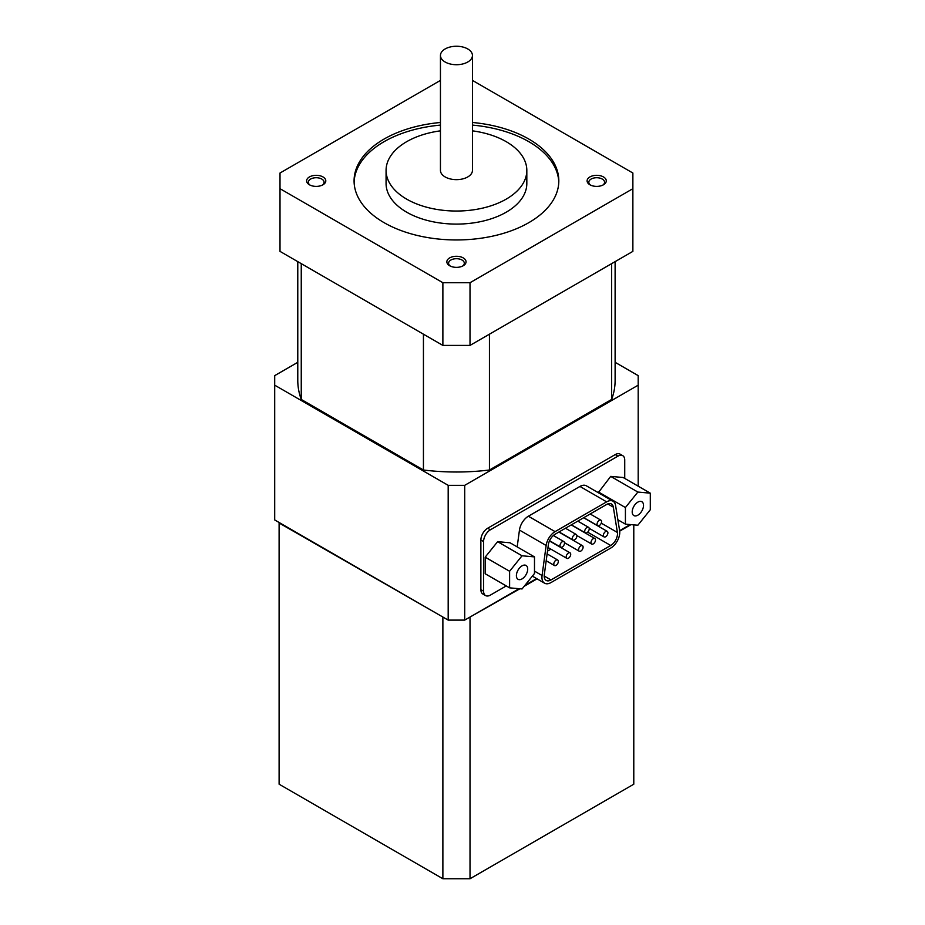 <?xml version="1.0" encoding="UTF-8"?>
<svg xmlns="http://www.w3.org/2000/svg" width="925" height="925" viewBox="0 0 925 925"><rect width="100%" height="100%" fill="white"/><g stroke="black" fill="none" stroke-linecap="round" stroke-linejoin="round"><path stroke-width="1.39" d="M615.113 362.311L638.192 375.631L638.192 385.17L464.708 485.336L448.186 485.336L274.702 385.17L274.702 519.942L279.107 522.486L279.107 784.203L442.878 878.75L470.016 878.75L633.787 784.203L633.787 524.868M613.044 501.223A12.8 7.388 120 0 0 606.638 501.859L555.069 531.632A12.8 7.388 120 0 0 546.143 545.484L542.073 575.512A12.8 7.388 120 0 0 544.594 583.201A12.8 7.388 120 0 0 550.999 582.565L610.708 548.086A12.8 7.388 120 0 0 619.634 530.742L615.564 505.408A12.8 7.388 120 0 0 613.044 501.223L586.346 485.81A12.8 7.388 120 0 0 579.952 486.446L528.372 516.219A12.8 7.388 120 0 0 519.457 530.071L517.179 546.906M624.733 478.41L624.733 460.06A9.597 5.538 120 0 0 622.745 455.678A9.597 5.538 120 0 0 617.946 456.152L490.377 529.805A9.597 5.538 120 0 0 483.59 541.553L483.59 591.179A9.597 5.538 120 0 0 485.579 595.573A9.597 5.538 120 0 0 490.377 595.099L506.264 585.93M618.12 521.342A9.597 5.538 120 0 0 619.241 520.555M497.615 541.68L510.057 542.79L534.488 556.896L522.047 555.786L497.615 541.68L485.174 557.162L485.174 573.743L509.606 587.849L522.047 588.959L534.488 573.488L534.488 556.896M650.298 493.175L637.857 492.054L625.416 507.536L625.416 524.128L637.857 525.238L650.298 509.756L650.298 493.175L623.149 477.497L610.708 476.387L598.267 492.701M279.107 522.486L448.186 620.108L464.708 620.108L519.098 588.705M632.873 188.688L632.873 251.38L470.016 345.407L470.016 282.715L632.873 188.688L632.873 173.021L472.444 80.394M442.878 282.715L442.878 345.407L280.009 251.38L280.009 188.688L442.878 282.715L470.016 282.715M440.45 80.394L280.009 173.021L280.009 188.688M603.47 176.941A9.597 5.538 180 0 1 603.47 184.769A9.597 5.538 180 0 1 589.907 184.769A9.597 5.538 180 0 1 589.907 176.941A9.597 5.538 180 0 1 603.47 176.941M449.666 265.741A9.597 5.538 0 0 0 463.228 265.741A9.597 5.538 0 0 0 463.228 257.902A9.597 5.538 0 0 0 449.666 257.902A9.597 5.538 0 0 0 449.666 265.741L449.666 265.741M309.424 184.769A9.597 5.538 0 0 0 322.987 184.769A9.597 5.538 0 0 0 322.987 176.941A9.597 5.538 0 0 0 309.424 176.941A9.597 5.538 0 0 0 309.424 184.769L309.424 184.769M440.45 122.482A102.363 59.096 0 0 0 354.078 180.861A102.363 59.096 0 0 0 384.06 222.648A102.363 59.096 0 0 0 495.615 235.459A102.363 59.096 0 0 0 558.816 180.861A102.363 59.096 0 0 0 472.444 122.482M442.878 345.407L470.016 345.407M440.45 130.841A70.381 40.631 0 0 0 386.072 170.408A70.381 40.631 0 0 0 406.688 199.141A70.381 40.631 0 0 0 483.382 207.94A70.381 40.631 0 0 0 526.822 170.408A70.381 40.631 0 0 0 472.444 130.841M386.072 170.408L386.072 183.462A70.381 40.631 0 0 0 406.688 212.195A70.381 40.631 0 0 0 483.382 221.006A70.381 40.631 0 0 0 526.822 183.462L526.822 170.408M440.45 55.488L440.45 170.408A15.991 9.238 0 0 0 445.133 176.941A15.991 9.238 0 0 0 462.569 178.941A15.991 9.238 0 0 0 472.444 170.408L472.444 55.488A15.991 9.238 0 0 0 456.441 46.25A15.991 9.238 0 0 0 440.45 55.488A15.991 9.238 0 0 0 445.133 62.01A15.991 9.238 0 0 0 462.569 64.01A15.991 9.238 0 0 0 472.444 55.488M558.781 182.156A102.363 59.096 0 0 0 472.444 125.095M440.45 125.095A102.363 59.096 0 0 0 354.113 182.156M611.645 263.637L611.645 399.45A158.661 91.61 0 0 0 615.113 380.406L615.113 261.636M489.441 334.191L489.441 470.004L611.645 399.45M423.442 334.191L423.442 470.004A158.661 91.61 0 0 0 489.441 470.004M301.249 263.637L301.249 399.45L423.442 470.004M297.781 261.636L297.781 380.406A158.661 91.61 0 0 0 301.249 399.45M274.702 385.17L274.702 375.631L297.781 362.311M638.192 486.18L638.192 385.17M448.186 620.108L448.186 485.336M464.708 620.108L464.708 485.336M622.745 455.678L620.039 454.106A9.597 5.538 120 0 0 615.241 454.58L487.66 528.233A9.597 5.538 120 0 0 480.873 539.992L480.873 589.618A9.597 5.538 120 0 0 482.862 594.012L485.579 595.573M524.984 585.305L536.616 578.587M619.623 530.673L630.214 524.556M469.114 617.565L519.885 588.774M524.197 586.277L537.067 578.853M619.692 531.147L631 524.625M279.107 523.007L443.78 617.565M442.878 878.75L442.878 617.565M470.016 878.75L470.016 617.565M322.316 185.127A7.862 4.544 0 0 0 324.074 182.271A7.862 4.544 0 0 0 316.211 177.727A7.862 4.544 0 0 0 308.337 182.271A7.862 4.544 0 0 0 310.095 185.127M462.558 266.088A7.862 4.544 0 0 0 464.315 263.232A7.862 4.544 0 0 0 456.441 258.699A7.862 4.544 0 0 0 448.579 263.232A7.862 4.544 0 0 0 450.336 266.088M590.578 185.127A7.862 4.544 180 0 1 588.82 182.271A7.862 4.544 180 0 1 593.677 178.074A7.862 4.544 180 0 1 602.244 179.057A7.862 4.544 180 0 1 604.557 182.271A7.862 4.544 180 0 1 602.799 185.127M610.708 545.472A9.597 5.538 120 0 0 617.403 532.465L613.333 507.131A9.597 5.538 120 0 0 611.437 503.986A9.597 5.538 120 0 0 606.638 504.472L555.069 534.245A9.597 5.538 120 0 0 548.375 544.628L544.305 574.668A9.597 5.538 120 0 0 546.201 580.426A9.597 5.538 120 0 0 550.999 579.952L610.708 545.472L587.664 532.164M547.496 551.15L550.918 549.173M553.798 564.065A3.203 1.85 120 0 0 554.468 565.533A3.203 1.85 120 0 0 557.659 563.683A3.203 1.85 120 0 0 557.659 559.995A3.203 1.85 120 0 0 555.197 560.851A3.203 1.85 120 0 0 553.798 564.065M559.995 545.658A3.203 1.85 120 0 0 560.666 547.126A3.203 1.85 120 0 0 563.857 545.276A3.203 1.85 120 0 0 563.857 541.576A3.203 1.85 120 0 0 561.394 542.432A3.203 1.85 120 0 0 559.995 545.658M566.192 556.908A3.203 1.85 120 0 0 566.863 558.376A3.203 1.85 120 0 0 570.054 556.526A3.203 1.85 120 0 0 570.054 552.838A3.203 1.85 120 0 0 567.592 553.693A3.203 1.85 120 0 0 566.192 556.908M572.344 538.523A3.203 1.85 120 0 0 573.014 539.992A3.203 1.85 120 0 0 576.206 538.142A3.203 1.85 120 0 0 576.206 534.453A3.203 1.85 120 0 0 573.743 535.309A3.203 1.85 120 0 0 572.344 538.523M578.587 549.762A3.203 1.85 120 0 0 579.258 551.219A3.203 1.85 120 0 0 582.449 549.369A3.203 1.85 120 0 0 582.449 545.681A3.203 1.85 120 0 0 579.987 546.536A3.203 1.85 120 0 0 578.587 549.762M584.704 531.401A3.203 1.85 120 0 0 585.363 532.858A3.203 1.85 120 0 0 588.566 531.008A3.203 1.85 120 0 0 588.566 527.319A3.203 1.85 120 0 0 586.092 528.175A3.203 1.85 120 0 0 584.704 531.401M590.982 542.605A3.203 1.85 120 0 0 591.653 544.062A3.203 1.85 120 0 0 594.844 542.223A3.203 1.85 120 0 0 594.844 538.523A3.203 1.85 120 0 0 592.382 539.379A3.203 1.85 120 0 0 590.982 542.605M597.053 524.267A3.203 1.85 120 0 0 597.712 525.724A3.203 1.85 120 0 0 600.915 523.885A3.203 1.85 120 0 0 600.915 520.185A3.203 1.85 120 0 0 598.44 521.041A3.203 1.85 120 0 0 597.053 524.267M603.378 535.448A3.203 1.85 120 0 0 604.048 536.905A3.203 1.85 120 0 0 607.239 535.066A3.203 1.85 120 0 0 607.239 531.366A3.203 1.85 120 0 0 604.777 532.222A3.203 1.85 120 0 0 603.378 535.448M522.047 555.786L509.606 571.268L485.174 557.162M509.606 571.268L509.606 587.849M516.393 575.639A8.001 4.613 120 0 0 518.046 579.304A8.001 4.613 120 0 0 526.048 574.679A8.001 4.613 120 0 0 526.048 565.452A8.001 4.613 120 0 0 519.885 567.592A8.001 4.613 120 0 0 516.393 575.639M637.857 492.054L610.708 476.387M625.416 507.536L598.267 491.869M625.416 524.128L617.865 519.769M632.203 511.907A8.001 4.613 120 0 0 633.856 515.572A8.001 4.613 120 0 0 641.857 510.958A8.001 4.613 120 0 0 641.857 501.72A8.001 4.613 120 0 0 635.695 503.859A8.001 4.613 120 0 0 632.203 511.907M617.946 456.152L615.241 454.58M490.377 529.805L487.66 528.233M483.59 541.553L480.873 539.992M483.59 591.179L480.873 589.618M542.073 575.512L534.488 571.13M546.143 545.484L519.457 530.071M555.069 531.632L528.372 516.219M606.638 501.859L579.952 486.446M550.999 579.952L544.212 576.032M617.403 532.465L601.262 523.145M613.333 507.131L607.771 503.917M544.594 583.201L532.361 576.125M557.659 559.995L547.114 553.902M554.468 565.533L546.189 560.758M563.857 541.576L553.335 535.506M560.666 547.126L549.554 540.709M570.054 552.838L549.45 540.94M566.863 558.376L547.993 547.484M576.206 534.453L565.464 528.244M573.014 539.992L559.058 531.933M582.449 545.681L558.85 532.06M579.258 551.219L564.504 542.709M588.566 527.319L577.813 521.11M585.363 532.858L571.407 524.81M594.844 538.523L571.245 524.903M591.653 544.062L576.842 535.517M600.915 520.185L590.162 513.976M597.712 525.724L583.768 517.676M607.239 531.366L583.64 517.746M604.048 536.905L589.19 528.325"/></g></svg>
